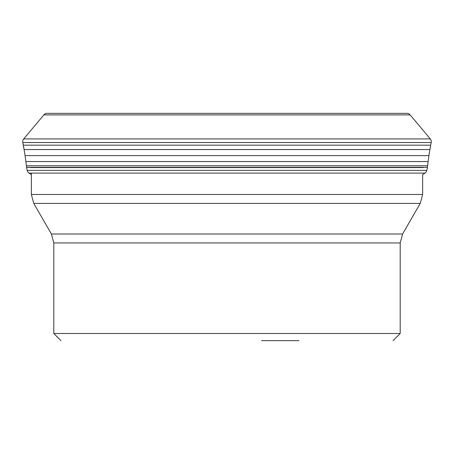 <?xml version="1.0" encoding="UTF-8"?>
<svg xmlns="http://www.w3.org/2000/svg" width="454" height="454" viewBox="0 0 454 454"><rect width="100%" height="100%" fill="white"/><g stroke="black" fill="none" stroke-linecap="round" stroke-linejoin="round"><path stroke-width="0.68" d="M403.691 113.352L50.309 113.352L403.691 113.352M50.309 113.352L47.165 113.352A4.296 4.296 0 0 0 43.873 114.885A4.296 4.296 0 0 1 47.165 113.352L406.835 113.352A4.296 4.296 0 0 1 410.127 114.885L430.296 138.924A4.296 4.296 0 0 1 431.215 142.539L430.676 145.167L23.324 145.167L24.079 149.548A261.856 261.856 0 0 1 25.055 155.608A228.685 228.685 0 0 1 25.867 161.556A1742.702 1742.702 0 0 1 26.377 165.772A111.19 111.19 0 0 0 26.576 167.344L26.587 167.401A3.394 3.394 0 0 0 26.616 167.577L27.195 170.386A4.296 4.296 0 0 0 29.028 173.099L31.354 174.642M430.296 138.924L23.704 138.924L43.873 114.885L23.704 138.924A4.296 4.296 0 0 0 22.785 142.539L24.079 149.548A261.856 261.856 0 0 1 25.055 155.608A228.685 228.685 0 0 1 25.867 161.556A1742.702 1742.702 0 0 1 26.377 165.772A111.19 111.19 0 0 0 26.576 167.344L26.587 167.401A3.394 3.394 0 0 0 26.616 167.577L27.195 170.386A4.296 4.296 0 0 0 29.028 173.099L424.972 173.099L422.538 174.716M430.676 145.167L429.921 149.548A261.856 261.856 0 0 0 428.945 155.608A228.685 228.685 0 0 0 428.133 161.556A1742.702 1742.702 0 0 0 427.623 165.772A111.19 111.19 0 0 1 427.424 167.344L26.587 167.401M427.413 167.401A3.394 3.394 0 0 1 427.384 167.577L426.805 170.386A4.296 4.296 0 0 1 424.972 173.099M261.521 340.648L298.897 340.648M23.704 138.924A4.296 4.296 0 0 0 22.785 142.539L23.324 145.167M43.873 114.885L410.127 114.885M22.785 142.539L431.215 142.539M24.079 149.548L429.921 149.548M25.055 155.608L428.945 155.608M25.867 161.556L428.133 161.556M427.623 165.772L26.377 165.772M26.576 167.344L427.424 167.344M30.69 167.577L423.31 167.577M426.805 170.386L27.195 170.386M393.033 340.648L400.195 333.491L53.805 333.491L60.967 340.648M53.805 333.491L53.805 242.941L400.195 242.941L400.195 333.491M400.195 242.941L402.59 233.997L51.41 233.997L53.805 242.941M51.41 233.997L33.749 203.415L420.251 203.415L422.646 194.465L31.354 194.465L31.354 173.099M402.59 233.997L420.251 203.415M33.749 203.415L31.354 194.465M422.646 194.465L422.646 174.642"/></g></svg>
